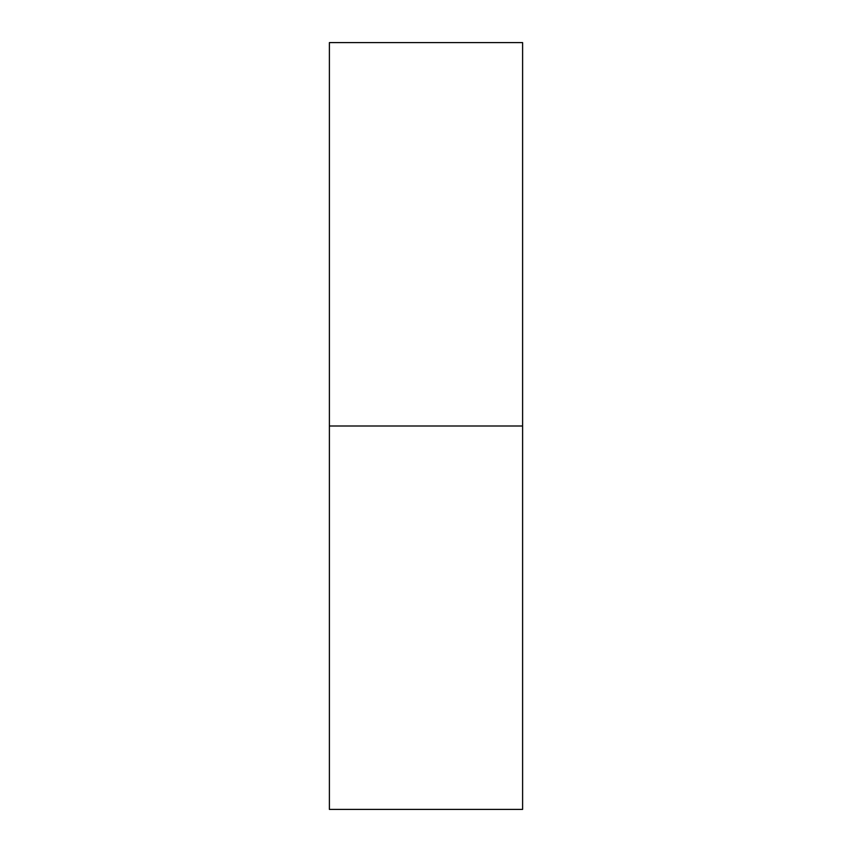 <?xml version="1.0" encoding="UTF-8"?>
<svg xmlns="http://www.w3.org/2000/svg" width="852" height="852" viewBox="0 0 852 852"><rect width="100%" height="100%" fill="white"/><g stroke="black" fill="none" stroke-linecap="round" stroke-linejoin="round"><path stroke-width="1.28" d="M329.394 809.4L329.394 42.6L329.394 809.4L522.606 809.4L522.606 426L329.394 426L522.606 426L522.606 42.6L522.606 809.4M329.394 42.6L522.606 42.6"/></g></svg>
